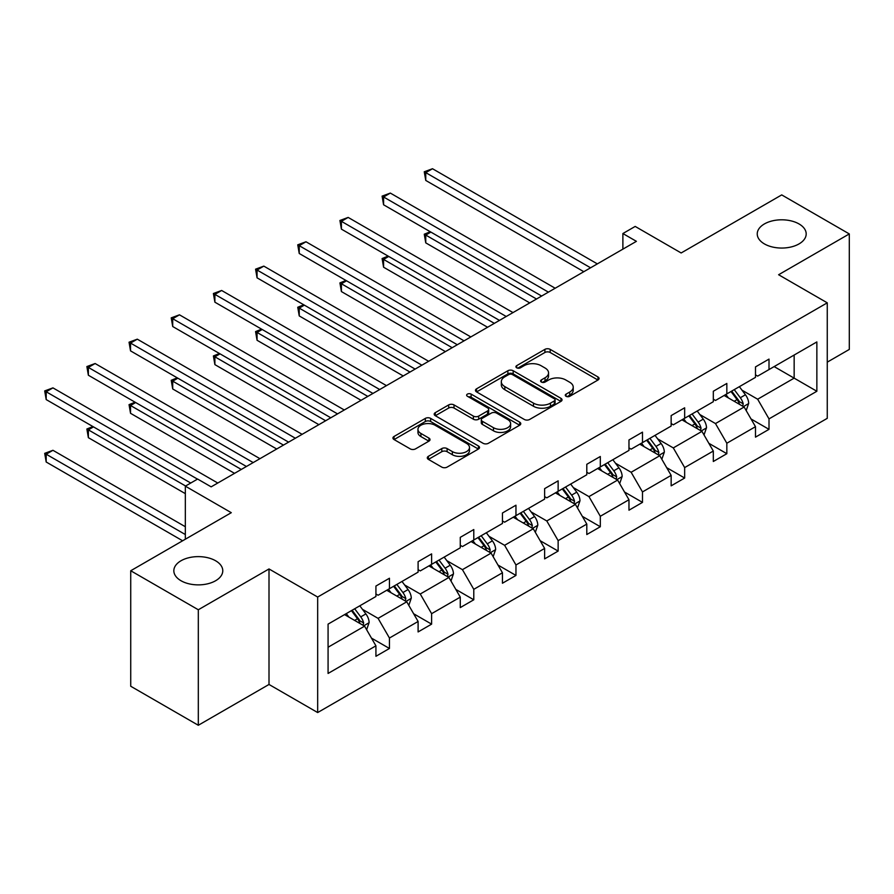 <?xml version="1.0" encoding="UTF-8"?>
<svg xmlns="http://www.w3.org/2000/svg" width="894" height="894" viewBox="0 0 894 894"><rect width="100%" height="100%" fill="white"/><g stroke="black" fill="none" stroke-linecap="round" stroke-linejoin="round"><path stroke-width="1.34" d="M215.61 560.761A24.473 14.125 0 0 0 188.947 557.7A24.473 14.125 0 0 0 173.838 570.752A24.473 14.125 0 0 0 181.013 580.742A24.473 14.125 0 0 0 207.676 583.804A24.473 14.125 0 0 0 222.774 570.752A24.473 14.125 0 0 0 215.61 560.761M799.012 223.936A24.473 14.125 0 0 0 772.349 220.874A24.473 14.125 0 0 0 757.24 233.926A24.473 14.125 0 0 0 764.415 243.917A24.473 14.125 0 0 0 791.078 246.979A24.473 14.125 0 0 0 806.187 233.926A24.473 14.125 0 0 0 799.012 223.936M566.058 396.299A2.626 1.52 0 0 0 569.769 396.299L597.963 380.017A3.755 2.168 0 0 0 599.058 378.486A3.755 2.168 0 0 0 597.963 376.955L550.201 349.375A3.755 2.168 0 0 0 544.893 349.375L516.698 365.657A2.626 1.52 0 0 0 515.927 366.73A2.626 1.52 0 0 0 516.698 367.803A2.626 1.52 0 0 0 520.409 367.803L524.063 365.691A12.013 6.928 0 0 1 541.049 365.691L545.027 367.993A12.013 6.928 0 0 1 548.547 372.887A12.013 6.928 0 0 1 545.027 377.793L541.373 379.905A2.626 1.52 0 0 0 540.602 380.978A2.626 1.52 0 0 0 541.373 382.051A2.626 1.52 0 0 0 545.094 382.051L548.737 379.939A12.013 6.928 0 0 1 565.723 379.939L569.702 382.241A12.013 6.928 0 0 1 573.222 387.136A12.013 6.928 0 0 1 569.702 392.041L566.058 394.153A2.626 1.52 0 0 0 565.287 395.226A2.626 1.52 0 0 0 566.058 396.299L566.058 394.153M827.263 362.148L849.3 349.431L849.3 233.926L781.714 194.903L681.15 252.968L635.187 226.428L622.883 233.535L622.883 249.147M198.312 725.269L269.005 684.458L269.005 568.953L198.312 609.764L198.312 725.269L130.725 686.246L130.725 570.752L231.289 512.687L185.337 486.157L185.337 539.216M198.312 609.764L130.725 570.752M428.394 456.309A3.755 2.168 0 0 0 427.298 457.84A3.755 2.168 0 0 0 428.394 459.382L441.804 467.115A3.755 2.168 0 0 0 447.112 467.115L478.424 449.034A3.755 2.168 0 0 0 479.519 447.503A3.755 2.168 0 0 0 478.424 445.972L430.651 418.392A3.755 2.168 0 0 0 425.343 418.392L394.031 436.473A3.755 2.168 0 0 0 392.935 438.004A3.755 2.168 0 0 0 394.031 439.535L410.223 448.877A3.755 2.168 0 0 0 415.531 448.877L428.93 441.144A3.755 2.168 0 0 0 430.025 439.613A3.755 2.168 0 0 0 428.93 438.082L420.906 433.445A10.035 5.8 0 0 1 417.956 429.343A10.035 5.8 0 0 1 424.158 423.991A10.035 5.8 0 0 1 435.099 425.253L466.545 443.402A10.035 5.8 0 0 1 469.484 447.503A10.035 5.8 0 0 1 463.282 452.856A10.035 5.8 0 0 1 452.353 451.604L447.112 448.576A3.755 2.168 0 0 0 441.804 448.576L428.394 456.309L428.394 459.382M185.337 486.157L197.63 479.05L211.152 486.85L636.405 241.335L622.883 233.535M269.005 568.953L317.672 597.047L827.263 302.831L827.263 418.336L317.672 712.552L317.672 597.047M849.3 233.926L778.607 274.737L827.263 302.831M524.331 419.465A3.755 2.168 0 0 0 529.639 419.465L560.951 401.384A3.755 2.168 0 0 0 562.047 399.853A3.755 2.168 0 0 0 560.951 398.322L513.178 370.742A3.755 2.168 0 0 0 507.87 370.742L476.558 388.823A3.755 2.168 0 0 0 475.463 390.354A3.755 2.168 0 0 0 476.558 391.885L524.331 419.465M468.456 396.858A2.626 1.52 0 0 1 471.127 397.238L471.127 394.109L519.682 422.147A3.755 2.168 0 0 1 520.777 423.678A3.755 2.168 0 0 1 519.682 425.209L488.37 443.29A3.755 2.168 0 0 1 483.062 443.29L435.3 415.71L435.3 412.648A3.755 2.168 0 0 0 434.193 414.179A3.755 2.168 0 0 0 435.3 415.71M435.3 412.648L448.699 404.915A3.755 2.168 0 0 1 454.007 404.915L473.373 416.101A3.755 2.168 0 0 0 478.681 416.101L487.576 410.961A3.755 2.168 0 0 0 488.672 409.43A3.755 2.168 0 0 0 487.576 407.899L467.406 396.254A2.626 1.52 0 0 1 466.634 395.182A2.626 1.52 0 0 1 468.255 393.785A2.626 1.52 0 0 1 471.127 394.109M328.076 624.124L375.927 596.499L375.927 586.051L389.449 578.239L389.449 588.699L418.101 572.149L418.101 561.7L431.612 553.889L431.612 564.349L460.276 547.81L460.276 537.35L473.786 529.539L473.786 539.998L502.45 523.459L502.45 513L515.961 505.199L515.961 515.648L544.625 499.109L544.625 488.649L558.135 480.849L558.135 491.309L586.799 474.759L586.799 464.299L600.31 456.499L600.31 466.959L628.974 450.408L628.974 439.949L642.484 432.148L642.484 442.608L671.148 426.058L671.148 415.598L684.659 407.798L684.659 418.258L713.311 401.708L713.311 391.259L726.833 383.448L726.833 393.908L755.486 377.369L755.486 366.909L769.008 359.097L769.008 369.557L816.859 341.933L816.859 391.259L769.008 418.884L769.008 429.343L755.486 437.144L755.486 426.684L726.833 443.234L726.833 453.694L713.311 461.494L713.311 451.034L684.659 467.584L684.659 478.033L671.148 485.844L671.148 475.384L642.484 491.923L642.484 502.383L628.974 510.195L628.974 499.735L600.31 516.274L600.31 526.734L586.799 534.534L586.799 524.085L558.135 540.624L558.135 551.084L544.625 558.884L544.625 548.435L515.961 564.974L515.961 575.434L502.45 583.234L502.45 572.775L473.786 589.325L473.786 599.785L460.276 607.585L460.276 597.125L431.612 613.675L431.612 624.135L418.101 631.935L418.101 621.475L389.449 638.025L389.449 648.474L375.927 656.285L375.927 645.826L328.076 673.45L328.076 624.124M386.744 590.264L406.748 601.807L378.084 618.357L362.439 609.317M378.084 618.357L389.449 638.025M406.748 601.807L418.101 621.475M375.927 594.007L378.084 595.259L389.449 588.699M428.919 565.913L448.922 577.457L420.258 594.007L404.613 584.967M420.258 594.007L431.612 613.675M448.922 577.457L460.276 597.125M418.101 569.657L420.258 570.908L431.612 564.349M471.082 541.563L491.097 553.118L462.433 569.657L446.788 560.627M462.433 569.657L473.786 589.325M491.097 553.118L502.45 572.775M460.276 545.306L462.433 546.558L473.786 539.998M513.257 517.213L533.271 528.767L504.607 545.306L488.962 536.277M504.607 545.306L515.961 564.974M533.271 528.767L544.625 548.435M502.45 520.956L504.607 522.208L515.961 515.648M555.431 492.862L575.445 504.417L546.782 520.956L531.137 511.927M546.782 520.956L558.135 540.624M575.445 504.417L586.799 524.085M544.625 496.606L546.782 497.857L558.135 491.309M597.605 468.512L617.62 480.067L588.956 496.606L573.311 487.576M588.956 496.606L600.31 516.274M617.62 480.067L628.974 499.735M586.799 472.267L588.956 473.507L600.31 466.959M639.78 444.162L659.783 455.716L631.13 472.267L615.485 463.226M631.13 472.267L642.484 491.923M659.783 455.716L671.148 475.384M628.974 447.916L631.13 449.157L642.484 442.608M681.954 419.822L701.958 431.366L673.305 447.916L657.66 438.876M673.305 447.916L684.659 467.584M701.958 431.366L713.311 451.034M671.148 423.566L673.305 424.818L684.659 418.258M724.129 395.472L744.132 407.016L715.479 423.566L699.834 414.525M715.479 423.566L726.833 443.234M744.132 407.016L755.486 426.684M713.311 399.216L715.479 400.467L726.833 393.908M774.148 366.596L794.151 378.14L757.654 399.216L742.009 390.186M757.654 399.216L769.008 418.884M816.859 391.259L794.151 378.14L794.151 355.041L816.859 341.933M269.005 684.458L317.672 712.552M755.486 374.865L757.654 376.117L769.008 369.557M328.076 647.234L364.573 626.158L344.57 614.614M364.573 626.158L375.927 645.826M751.027 418.962L769.008 429.343M708.853 443.312L726.833 453.694M666.678 467.663L684.659 478.033M624.504 492.002L642.484 502.383M582.329 516.352L600.31 526.734M540.166 540.702L558.135 551.084M497.992 565.053L515.961 575.434M455.817 589.403L473.786 599.785M413.643 613.753L431.612 624.135M371.468 638.104L389.449 648.474M567.109 396.668L569.702 395.159A12.013 6.928 0 0 0 573.222 390.265L573.222 387.136M548.547 372.887L548.547 376.016A12.013 6.928 0 0 1 545.027 380.911L542.423 382.42M597.918 380.039L550.201 352.493A3.755 2.168 0 0 0 544.893 352.493L517.749 368.172M560.896 401.417L513.178 373.871A3.755 2.168 0 0 0 507.87 373.871L476.614 391.918M554.314 400.925A2.626 1.52 0 0 0 555.085 399.853A2.626 1.52 0 0 0 554.314 398.78L512.385 374.575A2.626 1.52 0 0 0 508.675 374.575L504.819 376.799A12.013 6.928 0 0 0 501.31 381.704A12.013 6.928 0 0 0 504.819 386.599L533.483 403.149A12.013 6.928 0 0 0 550.469 403.149L554.314 400.925L554.314 404.054A2.626 1.52 0 0 0 555.085 402.982L555.085 399.853M501.31 381.704L501.31 384.822A12.013 6.928 0 0 0 504.819 389.728L504.819 386.599M554.314 404.054L550.469 406.267A12.013 6.928 0 0 1 533.483 406.267L504.819 389.728M435.344 415.744L448.699 408.033L448.699 404.915M488.672 409.43L488.672 412.559A3.755 2.168 0 0 1 487.576 414.09L478.681 419.219A3.755 2.168 0 0 1 473.373 419.219L454.007 408.033A3.755 2.168 0 0 0 448.699 408.033M471.127 397.238L519.637 425.242M493.477 427.701A10.035 5.8 0 0 0 504.417 428.952A10.035 5.8 0 0 0 510.619 423.6A10.035 5.8 0 0 0 507.68 419.509L496.595 413.106A3.755 2.168 0 0 0 491.287 413.106L482.402 418.236A3.755 2.168 0 0 0 481.296 419.778A3.755 2.168 0 0 0 482.402 421.309L493.477 427.701L493.477 430.819A10.035 5.8 0 0 0 504.417 432.081A10.035 5.8 0 0 0 510.619 426.729L510.619 423.6M481.296 419.778L481.296 422.896A3.755 2.168 0 0 0 482.402 424.426L482.402 421.309M493.477 430.819L482.402 424.426M469.484 447.503L469.484 450.621A10.035 5.8 0 0 1 463.282 455.985A10.035 5.8 0 0 1 452.353 454.722L447.112 451.693A3.755 2.168 0 0 0 441.804 451.693L428.449 459.404M417.956 429.343L417.956 432.472A10.035 5.8 0 0 0 420.906 436.563L420.906 433.445M428.874 441.178L420.906 436.563M478.368 449.067L430.651 421.521A3.755 2.168 0 0 0 425.343 421.521L394.086 439.569M746.188 410.581L748.68 403.395A10.136 5.845 -120 0 0 745.44 394.768L739.372 386.666M728.487 397.986L725.861 394.477M430.886 232.094L425.756 235.066L425.756 242.866L529.751 302.91M742.635 406.155L743.205 403.831A10.136 5.845 -120 0 0 740.31 397.741L734.242 389.639M731.694 391.103L738.377 400.02A5.163 2.984 60 0 1 739.316 401.585L743.205 403.831M730.99 391.505L737.058 399.607A10.136 5.845 60 0 1 739.584 404.39M425.756 242.866L424.259 234.206L536.512 299.009M424.259 234.206L430.293 231.758M590.576 267.798L425.756 172.631L432.506 168.731L597.337 263.886M583.816 271.698L425.756 180.432L425.756 172.631L424.259 171.771L432.506 168.731M425.756 180.432L424.259 171.771M704.014 434.931L706.506 427.745A10.136 5.845 -120 0 0 703.265 419.118L697.197 411.017M686.313 422.337L683.686 418.817M388.711 256.444L383.582 259.416L383.582 267.217L487.576 327.26M700.471 430.506L701.03 428.181A10.136 5.845 -120 0 0 698.136 422.08L692.068 413.978M689.52 415.453L696.202 424.371A5.163 2.984 60 0 1 697.141 425.935L701.03 428.181M688.816 415.855L694.884 423.957A10.136 5.845 60 0 1 697.409 428.74M383.582 267.217L382.096 258.556L494.337 323.36M382.096 258.556L388.119 256.109M661.839 459.281L664.331 452.096A10.136 5.845 -120 0 0 661.091 443.469L655.023 435.367M644.138 446.687L641.512 443.167M346.537 280.794L341.407 283.767L341.407 291.567L445.402 351.61M658.297 454.856L658.856 452.532A10.136 5.845 -120 0 0 655.961 446.43L649.893 438.328M647.357 439.792L654.028 448.71A5.163 2.984 60 0 1 654.967 450.285L658.856 452.532M646.641 440.206L652.721 448.307A10.136 5.845 60 0 1 655.235 453.09M341.407 291.567L339.921 282.906L452.163 347.71M339.921 282.906L345.944 280.448M548.402 292.137L383.582 196.982L390.332 193.082L555.163 288.237M541.652 296.048L383.582 204.782L383.582 196.982L382.096 196.121L390.332 193.082M383.582 204.782L382.096 196.121M506.227 316.487L341.407 221.332L348.157 217.421L512.988 312.587M499.478 320.398L341.407 229.132L341.407 221.332L339.921 220.472L348.157 217.421M341.407 229.132L339.921 220.472M619.665 483.62L622.157 476.446A10.136 5.845 -120 0 0 618.927 467.819L612.848 459.717M601.964 471.037L599.338 467.517M304.362 305.145L299.233 308.106L299.233 315.917L403.228 375.961M616.122 479.206L616.681 476.871A10.136 5.845 -120 0 0 613.787 470.78L607.719 462.679M605.182 464.142L611.854 473.06A5.163 2.984 60 0 1 612.792 474.636L616.681 476.871M604.467 464.556L610.546 472.658A10.136 5.845 60 0 1 613.061 477.441M299.233 315.917L297.747 307.257L409.988 372.06M297.747 307.257L303.77 304.798M464.053 340.837L299.233 245.682L305.983 241.771L470.814 336.937M457.303 344.738L299.233 253.483L299.233 245.682L297.747 244.822L305.983 241.771M299.233 253.483L297.747 244.822M577.49 507.971L579.982 500.796A10.136 5.845 -120 0 0 576.753 492.169L570.674 484.067M559.789 495.377L557.163 491.868M262.188 329.495L257.059 332.456L257.059 340.268L361.053 400.311M573.948 503.557L574.507 501.221A10.136 5.845 -120 0 0 571.612 495.131L565.544 487.029M563.008 488.493L569.679 497.41A5.163 2.984 60 0 1 570.618 498.975L574.507 501.221M562.292 488.906L568.372 497.008A10.136 5.845 60 0 1 570.897 501.791M257.059 340.268L255.572 331.596L367.814 396.411M255.572 331.596L261.596 329.148M421.89 365.188L257.059 270.022L263.819 266.121L428.639 361.288M415.129 369.088L257.059 277.833L257.059 270.022L255.572 269.172L263.819 266.121M257.059 277.833L255.572 269.172M535.327 532.321L537.808 525.147A10.136 5.845 -120 0 0 534.578 516.52L528.51 508.418M517.615 519.727L514.989 516.218M220.025 353.845L214.884 356.807L214.884 364.618L318.879 424.661M531.774 527.896L532.343 525.571A10.136 5.845 -120 0 0 529.438 519.481L523.37 511.379M520.833 512.843L527.505 521.761A5.163 2.984 60 0 1 528.443 523.325L532.343 525.571M520.129 513.245L526.197 521.358A10.136 5.845 60 0 1 528.723 526.141M214.884 364.618L213.398 355.946L325.639 420.75M213.398 355.946L219.421 353.499M379.715 389.538L214.884 294.372L221.645 290.472L386.465 385.638M372.954 393.438L214.884 302.183L214.884 294.372L213.398 293.511L221.645 290.472M214.884 302.183L213.398 293.511M493.153 556.671L495.634 549.486A10.136 5.845 -120 0 0 492.404 540.859L486.336 532.757M475.44 544.077L472.814 540.568M177.85 378.196L172.71 381.157L172.71 388.957L276.704 449M489.599 552.246L490.169 549.922A10.136 5.845 -120 0 0 487.264 543.831L481.195 535.729M478.659 537.193L485.341 546.111A5.163 2.984 60 0 1 486.269 547.676L490.169 549.922M477.955 537.596L484.023 545.698A10.136 5.845 60 0 1 486.548 550.492M172.71 388.957L171.223 380.296L283.465 445.1M171.223 380.296L177.247 377.849M337.541 413.888L172.71 318.722L179.47 314.822L344.291 409.988M330.78 417.789L172.71 326.522L172.71 318.722L171.223 317.862L179.47 314.822M172.71 326.522L171.223 317.862M450.978 581.022L453.459 573.836A10.136 5.845 -120 0 0 450.23 565.209L444.162 557.107M433.277 568.428L430.64 564.919M135.676 402.535L130.535 405.507L130.535 413.307L234.53 473.351M447.425 576.596L447.995 574.272A10.136 5.845 -120 0 0 445.089 568.182L439.021 560.08M436.484 561.544L443.167 570.461A5.163 2.984 60 0 1 444.106 572.026L447.995 574.272M435.78 561.946L441.848 570.048A10.136 5.845 60 0 1 444.374 574.831M130.535 413.307L129.049 404.647L241.291 469.451M129.049 404.647L135.072 402.199M295.366 438.239L130.535 343.072L137.296 339.172L302.127 434.328M288.606 442.139L130.535 350.873L130.535 343.072L129.049 342.212L137.296 339.172M130.535 350.873L129.049 342.212M408.804 605.372L411.285 598.187A10.136 5.845 -120 0 0 408.055 589.559L401.987 581.458M391.103 592.778L388.465 589.258M93.501 426.885L88.361 429.858L88.361 437.658L185.337 493.644M405.25 600.947L405.82 598.622A10.136 5.845 -120 0 0 402.915 592.532L396.847 584.419M394.31 585.894L400.993 594.812A5.163 2.984 60 0 1 401.931 596.376L405.82 598.622M393.606 586.296L399.674 594.398A10.136 5.845 60 0 1 402.199 599.181M88.361 437.658L86.874 428.997L185.606 486.001M86.874 428.997L92.909 426.55M253.192 462.589L88.361 367.423L95.122 363.523L259.953 458.678M246.431 466.489L88.361 375.223L88.361 367.423L86.874 366.562L95.122 363.523M88.361 375.223L86.874 366.562M366.629 629.722L369.11 622.537A10.136 5.845 -120 0 0 365.881 613.91L359.813 605.808M348.928 617.128L346.291 613.608M185.337 526.734L52.947 450.297L46.186 454.208L46.186 462.008L182.633 540.781M363.076 625.297L363.646 622.973A10.136 5.845 -120 0 0 360.74 616.871L354.672 608.769M352.135 610.233L358.818 619.151A5.163 2.984 60 0 1 359.757 620.727L363.646 622.973M351.431 610.647L357.499 618.749A10.136 5.845 60 0 1 360.025 623.531M46.186 462.008L44.7 453.347L185.337 534.534M44.7 453.347L52.947 450.297M197.496 479.128L46.186 391.773L52.947 387.873L217.778 483.028M190.735 483.028L46.186 399.573L46.186 391.773L44.7 390.913L52.947 387.873M46.186 399.573L44.7 390.913M569.702 395.159L569.702 392.041M541.373 382.051L541.373 379.905M545.027 380.911L545.027 377.793M516.698 367.803L516.698 365.657M544.893 352.493L544.893 349.375M550.201 352.493L550.201 349.375M597.963 380.017L597.963 376.955M476.558 391.885L476.558 388.823M507.87 373.871L507.87 370.742M513.178 373.871L513.178 370.742M560.951 401.384L560.951 398.322M533.483 406.267L533.483 403.149M550.469 406.267L550.469 403.149M454.007 408.033L454.007 404.915M473.373 419.219L473.373 416.101M478.681 419.219L478.681 416.101M487.576 414.09L487.576 410.961M519.682 425.209L519.682 422.147M441.804 451.693L441.804 448.576M447.112 451.693L447.112 448.576M452.353 454.722L452.353 451.604M428.93 441.144L428.93 438.082M394.031 439.535L394.031 436.473M425.343 421.521L425.343 418.392M430.651 421.521L430.651 418.392M478.424 449.034L478.424 445.972M743.406 406.602L748.613 403.596M740.31 397.741L745.44 394.768M734.186 401.272L737.058 399.607M701.231 430.942L706.439 427.947M698.136 422.08L703.265 419.118M692.012 425.622L694.884 423.957M659.057 455.292L664.264 452.286M655.961 446.43L661.091 443.469M649.837 449.973L652.721 448.307M616.882 479.642L622.09 476.636M613.787 470.78L618.927 467.819M607.663 474.323L610.546 472.658M574.708 503.992L579.915 500.986M571.612 495.131L576.753 492.169M565.489 498.673L568.372 497.008M532.533 528.343L537.741 525.337M529.438 519.481L534.578 516.52M523.314 523.012L526.197 521.358M490.359 552.693L495.567 549.687M487.264 543.831L492.404 540.859M481.14 547.363L484.023 545.698M448.185 577.043L453.392 574.037M445.089 568.182L450.23 565.209M438.965 571.713L441.848 570.048M406.021 601.394L411.218 598.388M402.915 592.532L408.055 589.559M396.791 596.063L399.674 594.398M363.847 625.733L369.043 622.738M360.74 616.871L365.881 613.91M354.616 620.414L357.499 618.749"/></g></svg>
